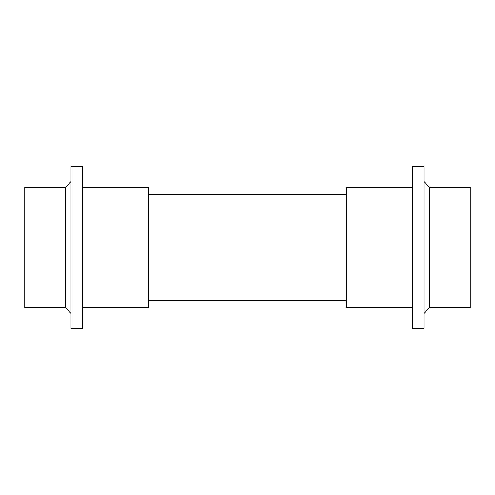<?xml version="1.0" encoding="UTF-8"?>
<svg xmlns="http://www.w3.org/2000/svg" width="495" height="495" viewBox="0 0 495 495"><rect width="100%" height="100%" fill="white"/><g stroke="black" fill="none" stroke-linecap="round" stroke-linejoin="round"><path stroke-width="0.74" d="M429.753 187.327L429.753 307.673L470.25 307.673L470.25 187.327L429.753 187.327L423.961 181.541M429.753 307.673L423.961 313.459M65.247 307.673L65.247 187.327L24.75 187.327L24.75 307.673L65.247 307.673L71.039 313.459M65.247 187.327L71.039 181.541M423.961 328.501L423.961 166.499L412.391 166.499L412.391 328.501L423.961 328.501M71.039 328.501L71.039 166.499L82.609 166.499L82.609 328.501L71.039 328.501M346.438 194.269L148.562 194.269M346.438 300.731L148.562 300.731M412.391 307.673L346.438 307.673L346.438 187.327L412.391 187.327M82.609 307.673L148.562 307.673L148.562 187.327L82.609 187.327"/></g></svg>
